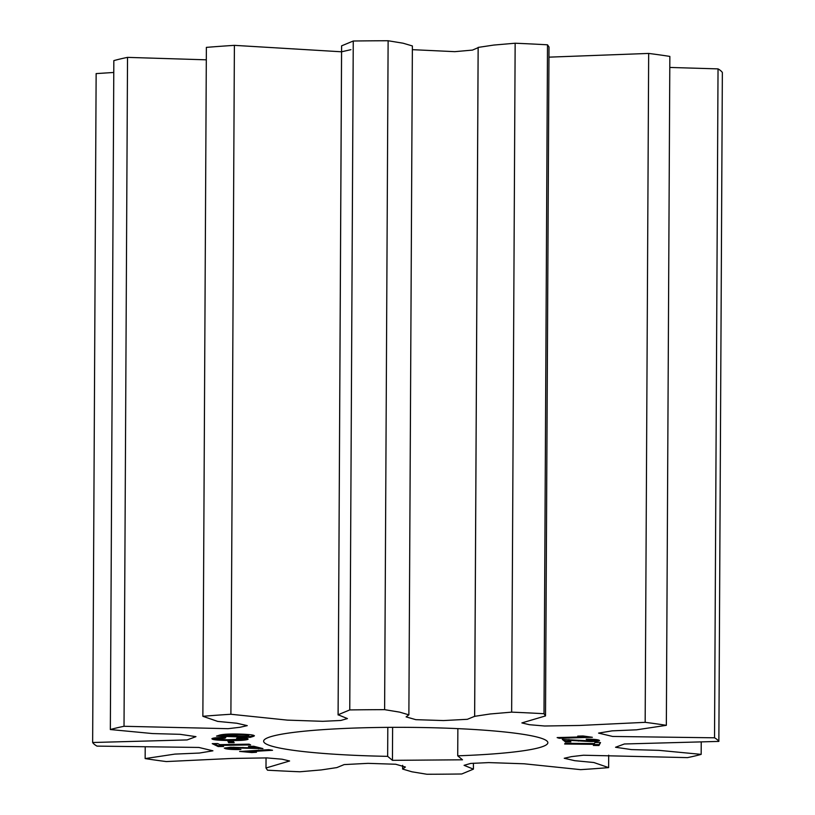 <?xml version="1.0" encoding="UTF-8"?>
<svg xmlns="http://www.w3.org/2000/svg" width="815" height="815" viewBox="0 0 815 815"><rect width="100%" height="100%" fill="white"/><g stroke="black" fill="none" stroke-linecap="round" stroke-linejoin="round"><path stroke-width="1.22" d="M387.655 756.351L392.443 760.334L462.502 759.804L457.724 755.821A142.116 14.609 -179.7 0 0 547.863 742.699A142.116 14.609 -179.7 0 0 546.784 740.886A142.116 14.609 -179.7 0 0 397.027 727.326A142.116 14.609 -179.7 0 0 263.632 741.212A142.116 14.609 -179.7 0 0 264.712 743.025A142.116 14.609 -179.7 0 0 387.655 756.351L387.808 727.367M608.693 755.179L608.632 767.618A313.826 32.264 0.3 0 1 580.606 769.645L524.137 763.787L488.745 762.596L470.703 763.431L464.071 765.326L473.413 769.146L461.738 773.985A313.826 32.264 0.3 0 1 426.877 774.25L411.881 771.785L402.62 769.054L405.391 767.017L395.693 764.246L368.003 763.349L344.144 764.592L336.86 767.587L321.263 769.931L299.849 771.774A313.826 32.264 0.3 0 1 267.493 770.195L265.996 767.995L289.61 760.986L282.082 759.203L266.872 757.909L232.02 758.439L166.331 761.567A313.826 32.264 0.3 0 1 145.151 758.582L174.909 754.099L199.43 753.05L212.919 750.809L198.86 747.447L96.965 746.112A313.826 32.264 0.3 0 1 94.316 744.309A313.826 32.264 0.3 0 1 92.645 742.506L96.139 73.594L113.774 72.464M127.527 57.376A313.826 32.264 -179.7 0 0 113.835 60.626L110.341 729.537A313.826 32.264 0.3 0 1 124.023 726.287L127.527 57.376L206.307 59.821M234.394 45.355A313.826 32.264 -179.7 0 0 206.368 47.382L202.864 716.293A313.826 32.264 0.3 0 1 230.9 714.256L234.394 45.355L341.556 51.793M701.226 742.536L701.165 754.374L658.968 750.35L631.411 749.586L615.539 747.263L624.382 743.983L718.861 741.406L722.355 72.494A313.826 32.264 -179.7 0 0 718.035 68.888L714.531 737.799L612.636 736.454L598.577 733.103L612.075 730.861L636.586 729.812L666.344 725.33L669.849 56.418A313.826 32.264 -179.7 0 0 648.669 53.433L645.164 722.335L579.485 725.472L544.624 726.002L529.424 724.708L521.885 722.915L545.51 715.916L549.004 47.005L547.507 44.805A313.826 32.264 -179.7 0 0 515.151 43.226L511.647 712.137L490.233 713.971L474.636 716.324L467.352 719.309L443.492 720.562L415.803 719.665L406.104 716.884L408.875 714.847L412.38 45.946L403.119 43.215L388.123 40.75A313.826 32.264 -179.7 0 0 353.262 41.015L341.587 45.854L338.093 714.765L347.424 718.575L340.802 720.47L322.76 721.316L287.369 720.124L230.9 714.256M350.929 49.674L341.577 51.793M515.151 43.226L493.737 45.07L478.14 47.413L474.636 716.324M478.14 47.667L472.486 50.092L454.811 51.661L412.359 49.664M648.669 53.433L548.953 57.152M718.035 68.888L669.787 67.441M242.35 739.215L236.605 738.4L237.41 737.667C245.234 737.921 248.758 738.471 247.974 739.307C245.733 740.285 239.518 740.682 229.351 740.499L227.202 740.468C217.116 740.295 212.012 739.704 211.92 738.696C213.031 737.87 217.666 737.463 225.816 737.473L225.022 738.207L217.534 738.787C218.114 739.368 221.476 739.674 227.63 739.714L242.35 739.215L242.432 738.196L241.637 737.84M218.247 737.616L217.473 738.889L217.544 738.095M600.523 742.567L598.954 745.501L593.371 745.44L593.962 744.34L564.663 744.024L565.06 743.28L594.359 743.596L594.94 742.506L600.523 742.567M608.632 767.618L593.84 762.514L574.738 760.68L564.245 758.266L571.559 756.615L583.448 755.23L687.473 757.624A313.826 32.264 0.3 0 0 701.165 754.374M714.531 737.799A313.826 32.264 0.3 0 1 718.861 741.406M645.164 722.335A313.826 32.264 0.3 0 1 666.344 725.33M545.51 715.916L544.002 713.716L547.507 44.805M511.647 712.137A313.826 32.264 0.3 0 1 544.002 713.716M408.875 714.847L399.615 712.127L384.619 709.661L388.123 40.75M353.262 41.015L349.757 709.926A313.826 32.264 0.3 0 1 384.619 709.661M349.757 709.926L338.093 714.765M202.864 716.293L217.656 721.397L236.768 723.231L247.261 725.635L239.936 727.296L228.047 728.681L124.023 726.287M110.341 729.537L152.527 733.561L180.095 734.325L195.957 736.648L187.114 739.928L92.645 742.506M242.452 734.172C252.12 734.6 255.829 735.313 253.567 736.332L250.215 737.381L216.525 736.088L219.856 735.048C223.87 734.091 230.879 733.785 240.894 734.111L242.452 734.172M254.433 735.792L250.225 736.495L250.215 737.381M228.638 742.699L227.925 741.293L233.436 741.293L234.139 742.699L228.638 742.699L228.383 741.293M218.155 746.56L212.236 743.637L217.636 743.545L219.856 744.645L249.125 744.166L250.623 744.91L221.354 745.389L223.555 746.469L218.155 746.56L218.155 745.674L213.988 743.606M254.229 747.926L248.453 746.459L253.73 746.265L262.939 748.598L233.773 747.915L230.889 748.527L240.904 749.505C233.874 749.678 228.76 749.423 225.572 748.71L224.288 748.119L230.421 747.263L254.229 747.926L254.229 747.039L251.519 746.346M230.94 747.243L230.889 748.527M239.661 751.511L268.787 749.657L272.536 750.279L249.869 751.654L256.491 752.265L251.784 752.551L239.661 751.42M592.362 737.29L559.253 738.278L557.144 737.585L582.674 736.882L577.723 736.118L583.051 735.976L592.362 737.29M599.269 740.315C600.248 741.039 597.436 741.456 590.834 741.579L568.931 740.305L570.897 741.864L565.447 741.905L562.309 739.429L589.337 740.866L593.789 740.356L587.095 739.877L586.189 739.164C593.554 739.174 597.915 739.562 599.269 740.315L599.443 740.57M593.799 739.623L593.85 740.428L593.524 739.337M392.443 760.334L392.616 727.337M145.151 758.582L145.213 747.559M457.724 755.821L457.867 728.63M600.054 742.567L598.954 745.501M598.964 744.604L593.85 744.553M593.972 743.596L593.962 744.34M247.587 738.645L241.739 739.45M229.351 739.735L229.351 740.499M218.359 739.236L212.389 738.421M225.022 737.463L225.022 738.207M250.225 736.495L247.465 736.383M224.054 735.487L219.062 735.293M225.674 734.223L224.064 734.702L224.054 735.588L247.159 736.485L248.748 735.833L248.758 734.947L246.283 734.366M225.164 734.356L225.154 735.252L224.054 735.588M238.571 734.04L238.561 734.814L225.154 735.252M240.405 734.091L240.394 734.886L238.561 734.814M248.239 736.139C249.319 735.517 246.711 735.099 240.394 734.886M233.691 741.803L228.638 741.803M221.364 744.625L221.354 745.389M221.802 745.613L218.155 745.674M259.873 747.824L258.457 747.875L258.447 748.771M258.457 747.875L254.229 747.691M242.962 747.426L242.962 748.078M233.773 747.202L233.773 747.915M230.757 748.496L225.582 747.824L225.572 748.71M249.869 750.798L249.869 751.654M251.784 751.827L251.784 752.551M249.869 751.491L245.142 751.094M587.554 736.607L582.674 736.74M559.263 737.534L559.253 738.278M582.644 735.986L582.674 736.882M569.787 740.978L565.447 741.018L565.447 741.905M565.447 741.018L563.43 739.419M587.106 739.154L587.095 739.877M598.831 740.102L593.391 740.641M590.834 740.835L590.834 741.579M578.456 740.295L578.456 741.059M568.941 739.551L568.931 740.305M227.202 739.704L227.202 740.468M338.103 714.959L341.607 46.048M474.656 716.487L478.161 47.576M473.423 763.207L473.434 768.739M402.62 769.054L402.641 765.336M265.996 767.995L266.047 757.848"/></g></svg>
